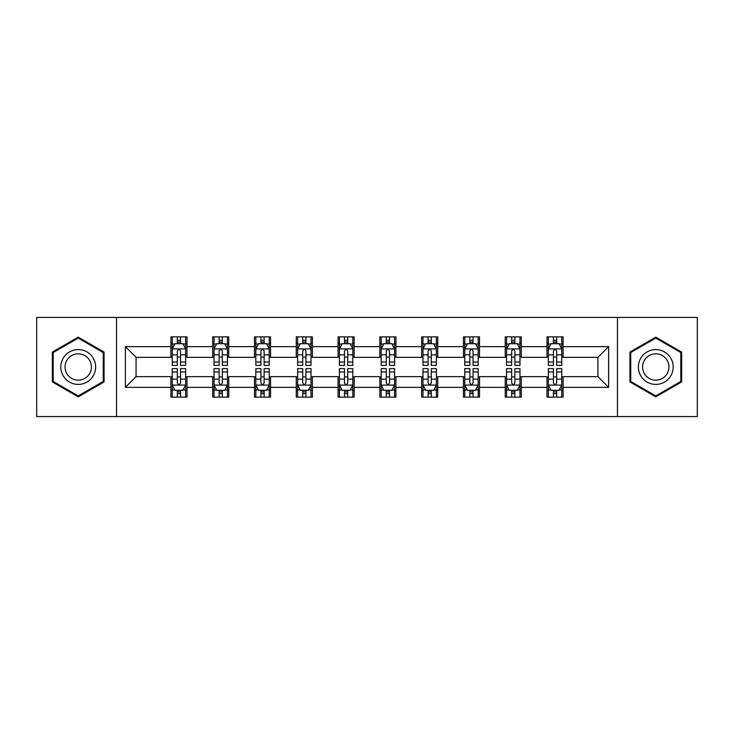 <?xml version="1.0" encoding="UTF-8"?>
<svg xmlns="http://www.w3.org/2000/svg" width="734" height="734" viewBox="0 0 734 734"><rect width="100%" height="100%" fill="white"/><g stroke="black" fill="none" stroke-linecap="round" stroke-linejoin="round"><path stroke-width="1.1" d="M617.468 416.554L697.3 416.554L697.3 317.446L617.468 317.446L617.468 416.554L116.532 416.554L116.532 317.446L36.7 317.446L36.7 416.554L116.532 416.554M617.468 317.446L116.532 317.446M563.088 346.641L563.088 336.86L547.014 336.86L547.014 346.641L521.305 346.641L521.305 336.86L505.231 336.86L505.231 346.641L479.513 346.641L479.513 336.86L463.438 336.86L463.438 346.641L437.721 346.641L437.721 336.86L421.646 336.86L421.646 346.641L395.929 346.641L395.929 336.86L379.854 336.86L379.854 346.641L354.146 346.641L354.146 336.86L338.071 336.86L338.071 346.641L312.354 346.641L312.354 336.86L296.279 336.86L296.279 346.641L270.562 346.641L270.562 336.86L254.487 336.86L254.487 346.641L228.769 346.641L228.769 336.86L212.695 336.86L212.695 346.641L186.987 346.641L186.987 336.86L170.912 336.86L170.912 346.641L125.367 346.641L125.367 387.359L136.084 376.643L170.912 376.643L170.912 397.14L186.987 397.14L186.987 376.643L212.695 376.643L212.695 397.14L228.769 397.14L228.769 376.643L254.487 376.643L254.487 397.14L270.562 397.14L270.562 376.643L296.279 376.643L296.279 397.14L312.354 397.14L312.354 376.643L338.071 376.643L338.071 397.14L354.146 397.14L354.146 376.643L379.854 376.643L379.854 397.14L395.929 397.14L395.929 376.643L421.646 376.643L421.646 397.14L437.721 397.14L437.721 376.643L463.438 376.643L463.438 397.14L479.513 397.14L479.513 376.643L505.231 376.643L505.231 397.14L521.305 397.14L521.305 376.643L547.014 376.643L547.014 397.14L563.088 397.14L563.088 376.643L597.916 376.643L597.916 357.357L563.088 357.357L563.088 346.641L608.633 346.641L608.633 387.359L563.088 387.359M547.014 387.359L521.305 387.359M505.231 387.359L479.513 387.359M463.438 387.359L437.721 387.359M421.646 387.359L395.929 387.359M379.854 387.359L354.146 387.359M338.071 387.359L312.354 387.359M296.279 387.359L270.562 387.359M254.487 387.359L228.769 387.359M212.695 387.359L186.987 387.359M170.912 387.359L125.367 387.359M547.014 346.641L547.014 357.357L521.305 357.357L521.305 346.641M505.231 346.641L505.231 357.357L479.513 357.357L479.513 346.641M463.438 346.641L463.438 357.357L437.721 357.357L437.721 346.641M421.646 346.641L421.646 357.357L395.929 357.357L395.929 346.641M379.854 346.641L379.854 357.357L354.146 357.357L354.146 346.641M338.071 346.641L338.071 357.357L312.354 357.357L312.354 346.641M296.279 346.641L296.279 357.357L270.562 357.357L270.562 346.641M254.487 346.641L254.487 357.357L228.769 357.357L228.769 346.641M212.695 346.641L212.695 357.357L186.987 357.357L186.987 346.641M170.912 346.641L170.912 357.357L136.084 357.357L125.367 346.641M136.084 357.357L136.084 376.643M608.633 387.359L597.916 376.643M597.916 357.357L608.633 346.641M170.912 343.558L172.251 343.558M177.334 343.558L180.555 343.558M185.647 343.558L186.987 343.558M170.912 357.091L172.251 357.091M177.334 357.091L180.555 357.091M185.647 357.091L186.987 357.091M170.912 376.909L172.251 376.909M177.334 376.909L180.555 376.909M185.647 376.909L186.987 376.909M170.912 390.442L172.251 390.442M177.334 390.442L180.555 390.442M185.647 390.442L186.987 390.442M212.695 376.909L214.034 376.909M219.127 376.909L222.347 376.909M227.43 376.909L228.769 376.909M212.695 390.442L214.034 390.442M219.127 390.442L222.347 390.442M227.43 390.442L228.769 390.442M212.695 343.558L214.034 343.558M219.127 343.558L222.347 343.558M227.43 343.558L228.769 343.558M212.695 357.091L214.034 357.091M219.127 357.091L222.347 357.091M227.43 357.091L228.769 357.091M254.487 376.909L255.827 376.909M260.919 376.909L264.13 376.909M269.222 376.909L270.562 376.909M254.487 390.442L255.827 390.442M260.919 390.442L264.13 390.442M269.222 390.442L270.562 390.442M254.487 343.558L255.827 343.558M260.919 343.558L264.13 343.558M269.222 343.558L270.562 343.558M254.487 357.091L255.827 357.091M260.919 357.091L264.13 357.091M269.222 357.091L270.562 357.091M296.279 376.909L297.619 376.909M302.711 376.909L305.922 376.909M311.014 376.909L312.354 376.909M296.279 390.442L297.619 390.442M302.711 390.442L305.922 390.442M311.014 390.442L312.354 390.442M296.279 343.558L297.619 343.558M302.711 343.558L305.922 343.558M311.014 343.558L312.354 343.558M296.279 357.091L297.619 357.091M302.711 357.091L305.922 357.091M311.014 357.091L312.354 357.091M338.071 376.909L339.411 376.909M344.494 376.909L347.714 376.909M352.806 376.909L354.146 376.909M338.071 390.442L339.411 390.442M344.494 390.442L347.714 390.442M352.806 390.442L354.146 390.442M338.071 343.558L339.411 343.558M344.494 343.558L347.714 343.558M352.806 343.558L354.146 343.558M338.071 357.091L339.411 357.091M344.494 357.091L347.714 357.091M352.806 357.091L354.146 357.091M379.854 376.909L381.194 376.909M386.286 376.909L389.506 376.909M394.589 376.909L395.929 376.909M379.854 390.442L381.194 390.442M386.286 390.442L389.506 390.442M394.589 390.442L395.929 390.442M379.854 343.558L381.194 343.558M386.286 343.558L389.506 343.558M394.589 343.558L395.929 343.558M379.854 357.091L381.194 357.091M386.286 357.091L389.506 357.091M394.589 357.091L395.929 357.091M421.646 376.909L422.986 376.909M428.078 376.909L431.289 376.909M436.381 376.909L437.721 376.909M421.646 390.442L422.986 390.442M428.078 390.442L431.289 390.442M436.381 390.442L437.721 390.442M421.646 343.558L422.986 343.558M428.078 343.558L431.289 343.558M436.381 343.558L437.721 343.558M421.646 357.091L422.986 357.091M428.078 357.091L431.289 357.091M436.381 357.091L437.721 357.091M463.438 376.909L464.778 376.909M469.87 376.909L473.081 376.909M478.173 376.909L479.513 376.909M463.438 390.442L464.778 390.442M469.87 390.442L473.081 390.442M478.173 390.442L479.513 390.442M463.438 343.558L464.778 343.558M469.87 343.558L473.081 343.558M478.173 343.558L479.513 343.558M463.438 357.091L464.778 357.091M469.87 357.091L473.081 357.091M478.173 357.091L479.513 357.091M505.231 376.909L506.57 376.909M511.653 376.909L514.873 376.909M519.966 376.909L521.305 376.909M505.231 390.442L506.57 390.442M511.653 390.442L514.873 390.442M519.966 390.442L521.305 390.442M505.231 343.558L506.57 343.558M511.653 343.558L514.873 343.558M519.966 343.558L521.305 343.558M505.231 357.091L506.57 357.091M511.653 357.091L514.873 357.091M519.966 357.091L521.305 357.091M547.014 376.909L548.353 376.909M553.445 376.909L556.666 376.909M561.749 376.909L563.088 376.909M547.014 390.442L548.353 390.442M553.445 390.442L556.666 390.442M561.749 390.442L563.088 390.442M547.014 343.558L548.353 343.558M553.445 343.558L556.666 343.558M561.749 343.558L563.088 343.558M547.014 357.091L548.353 357.091M553.445 357.091L556.666 357.091M561.749 357.091L563.088 357.091M78.226 396.846L104.072 381.928L104.072 352.072L78.226 337.154L52.371 352.072L52.371 381.928L78.226 396.846M681.629 352.072L655.774 337.154L629.928 352.072L629.928 381.928L655.774 396.846L681.629 381.928L681.629 352.072M180.555 340.347L177.334 340.347M185.647 362.036L180.555 362.036L180.555 365.394L185.647 365.394L185.647 349.054L182.968 343.696L174.931 343.696L172.251 349.054L172.251 365.394L177.334 365.394L177.334 362.036L172.251 362.036M172.251 349.054L172.251 336.86M185.647 349.054L185.647 336.86M177.334 343.696L177.334 336.86M180.555 336.86L180.555 343.696M180.555 362.036L180.555 351.063C179.481 348.999 178.408 348.999 177.334 351.063L177.334 362.036M177.334 393.653L180.555 393.653M172.251 371.964L177.334 371.964L177.334 368.606L172.251 368.606L172.251 384.946L174.931 390.304L182.968 390.304L185.647 384.946L185.647 368.606L180.555 368.606L180.555 371.964L185.647 371.964M185.647 384.946L185.647 397.14M172.251 384.946L172.251 397.14M180.555 390.304L180.555 397.14M177.334 397.14L177.334 390.304M177.334 371.964L177.334 382.937C178.408 385.001 179.481 385.001 180.555 382.937L180.555 371.964M93.301 375.707A17.414 17.414 0 0 0 86.924 351.916A17.414 17.414 0 0 0 63.142 358.293A17.414 17.414 0 0 0 69.519 382.084A17.414 17.414 0 0 0 93.301 375.707M89.64 373.588A13.184 13.184 0 0 0 84.814 355.586A13.184 13.184 0 0 0 66.803 360.412A13.184 13.184 0 0 0 71.629 378.414A13.184 13.184 0 0 0 89.64 373.588M53.178 381.46L53.178 352.54L78.226 338.08L103.265 352.54L103.265 381.46L78.226 395.92L53.178 381.46M655.774 349.586A17.414 17.414 0 0 0 638.369 367A17.414 17.414 0 0 0 655.774 384.414A17.414 17.414 0 0 0 673.188 367A17.414 17.414 0 0 0 655.774 349.586M655.774 353.816A13.184 13.184 0 0 0 642.599 367A13.184 13.184 0 0 0 655.774 380.184A13.184 13.184 0 0 0 668.958 367A13.184 13.184 0 0 0 655.774 353.816M680.822 381.46L655.774 395.92L630.735 381.46L630.735 352.54L655.774 338.08L680.822 352.54L680.822 381.46M222.347 340.347L219.127 340.347M227.43 362.036L222.347 362.036L222.347 365.394L227.43 365.394L227.43 349.054L224.751 343.696L216.713 343.696L214.034 349.054L214.034 365.394L219.127 365.394L219.127 362.036L214.034 362.036M214.034 349.054L214.034 336.86M227.43 349.054L227.43 336.86M219.127 343.696L219.127 336.86M222.347 336.86L222.347 343.696M222.347 362.036L222.347 351.063C221.273 348.999 220.2 348.999 219.127 351.063L219.127 362.036M264.13 340.347L260.919 340.347M269.222 362.036L264.13 362.036L264.13 365.394L269.222 365.394L269.222 349.054L266.543 343.696L258.506 343.696L255.827 349.054L255.827 365.394L260.919 365.394L260.919 362.036L255.827 362.036M255.827 349.054L255.827 336.86M269.222 349.054L269.222 336.86M260.919 343.696L260.919 336.86M264.13 336.86L264.13 343.696M264.13 362.036L264.13 351.063C263.066 348.999 261.992 348.999 260.919 351.063L260.919 362.036M219.127 393.653L222.347 393.653M214.034 371.964L219.127 371.964L219.127 368.606L214.034 368.606L214.034 384.946L216.713 390.304L224.751 390.304L227.43 384.946L227.43 368.606L222.347 368.606L222.347 371.964L227.43 371.964M227.43 384.946L227.43 397.14M214.034 384.946L214.034 397.14M222.347 390.304L222.347 397.14M219.127 397.14L219.127 390.304M219.127 371.964L219.127 382.937C220.2 385.001 221.273 385.001 222.347 382.937L222.347 371.964M260.919 393.653L264.13 393.653M255.827 371.964L260.919 371.964L260.919 368.606L255.827 368.606L255.827 384.946L258.506 390.304L266.543 390.304L269.222 384.946L269.222 368.606L264.13 368.606L264.13 371.964L269.222 371.964M269.222 384.946L269.222 397.14M255.827 384.946L255.827 397.14M264.13 390.304L264.13 397.14M260.919 397.14L260.919 390.304M260.919 371.964L260.919 382.937C261.992 385.001 263.056 385.001 264.13 382.937L264.13 371.964M305.922 340.347L302.711 340.347M311.014 362.036L305.922 362.036L305.922 365.394L311.014 365.394L311.014 349.054L308.335 343.696L300.298 343.696L297.619 349.054L297.619 365.394L302.711 365.394L302.711 362.036L297.619 362.036M297.619 349.054L297.619 336.86M311.014 349.054L311.014 336.86M302.711 343.696L302.711 336.86M305.922 336.86L305.922 343.696M305.922 362.036L305.922 351.063C304.849 348.999 303.784 348.999 302.711 351.063L302.711 362.036M347.714 340.347L344.494 340.347M352.806 362.036L347.714 362.036L347.714 365.394L352.806 365.394L352.806 349.054L350.127 343.696L342.09 343.696L339.411 349.054L339.411 365.394L344.494 365.394L344.494 362.036L339.411 362.036M339.411 349.054L339.411 336.86M352.806 349.054L352.806 336.86M344.494 343.696L344.494 336.86M347.714 336.86L347.714 343.696M347.714 362.036L347.714 351.063C346.641 348.999 345.567 348.999 344.494 351.063L344.494 362.036M389.506 340.347L386.286 340.347M394.589 362.036L389.506 362.036L389.506 365.394L394.589 365.394L394.589 349.054L391.91 343.696L383.873 343.696L381.194 349.054L381.194 365.394L386.286 365.394L386.286 362.036L381.194 362.036M381.194 349.054L381.194 336.86M394.589 349.054L394.589 336.86M386.286 343.696L386.286 336.86M389.506 336.86L389.506 343.696M389.506 362.036L389.506 351.063C388.433 348.999 387.359 348.999 386.286 351.063L386.286 362.036M302.711 393.653L305.922 393.653M297.619 371.964L302.711 371.964L302.711 368.606L297.619 368.606L297.619 384.946L300.298 390.304L308.335 390.304L311.014 384.946L311.014 368.606L305.922 368.606L305.922 371.964L311.014 371.964M311.014 384.946L311.014 397.14M297.619 384.946L297.619 397.14M305.922 390.304L305.922 397.14M302.711 397.14L302.711 390.304M302.711 371.964L302.711 382.937C303.775 385.001 304.849 385.001 305.922 382.937L305.922 371.964M344.494 393.653L347.714 393.653M339.411 371.964L344.494 371.964L344.494 368.606L339.411 368.606L339.411 384.946L342.09 390.304L350.127 390.304L352.806 384.946L352.806 368.606L347.714 368.606L347.714 371.964L352.806 371.964M352.806 384.946L352.806 397.14M339.411 384.946L339.411 397.14M347.714 390.304L347.714 397.14M344.494 397.14L344.494 390.304M344.494 371.964L344.494 382.937C345.567 385.001 346.641 385.001 347.714 382.937L347.714 371.964M386.286 393.653L389.506 393.653M381.194 371.964L386.286 371.964L386.286 368.606L381.194 368.606L381.194 384.946L383.873 390.304L391.91 390.304L394.589 384.946L394.589 368.606L389.506 368.606L389.506 371.964L394.589 371.964M394.589 384.946L394.589 397.14M381.194 384.946L381.194 397.14M389.506 390.304L389.506 397.14M386.286 397.14L386.286 390.304M386.286 371.964L386.286 382.937C387.359 385.001 388.433 385.001 389.506 382.937L389.506 371.964M431.289 340.347L428.078 340.347M436.381 362.036L431.289 362.036L431.289 365.394L436.381 365.394L436.381 349.054L433.702 343.696L425.665 343.696L422.986 349.054L422.986 365.394L428.078 365.394L428.078 362.036L422.986 362.036M422.986 349.054L422.986 336.86M436.381 349.054L436.381 336.86M428.078 343.696L428.078 336.86M431.289 336.86L431.289 343.696M431.289 362.036L431.289 351.063C430.225 348.999 429.151 348.999 428.078 351.063L428.078 362.036M428.078 393.653L431.289 393.653M422.986 371.964L428.078 371.964L428.078 368.606L422.986 368.606L422.986 384.946L425.665 390.304L433.702 390.304L436.381 384.946L436.381 368.606L431.289 368.606L431.289 371.964L436.381 371.964M436.381 384.946L436.381 397.14M422.986 384.946L422.986 397.14M431.289 390.304L431.289 397.14M428.078 397.14L428.078 390.304M428.078 371.964L428.078 382.937C429.151 385.001 430.216 385.001 431.289 382.937L431.289 371.964M473.081 340.347L469.87 340.347M478.173 362.036L473.081 362.036L473.081 365.394L478.173 365.394L478.173 349.054L475.494 343.696L467.457 343.696L464.778 349.054L464.778 365.394L469.87 365.394L469.87 362.036L464.778 362.036M464.778 349.054L464.778 336.86M478.173 349.054L478.173 336.86M469.87 343.696L469.87 336.86M473.081 336.86L473.081 343.696M473.081 362.036L473.081 351.063C472.008 348.999 470.944 348.999 469.87 351.063L469.87 362.036M469.87 393.653L473.081 393.653M464.778 371.964L469.87 371.964L469.87 368.606L464.778 368.606L464.778 384.946L467.457 390.304L475.494 390.304L478.173 384.946L478.173 368.606L473.081 368.606L473.081 371.964L478.173 371.964M478.173 384.946L478.173 397.14M464.778 384.946L464.778 397.14M473.081 390.304L473.081 397.14M469.87 397.14L469.87 390.304M469.87 371.964L469.87 382.937C470.934 385.001 472.008 385.001 473.081 382.937L473.081 371.964M514.873 340.347L511.653 340.347M519.966 362.036L514.873 362.036L514.873 365.394L519.966 365.394L519.966 349.054L517.286 343.696L509.249 343.696L506.57 349.054L506.57 365.394L511.653 365.394L511.653 362.036L506.57 362.036M506.57 349.054L506.57 336.86M519.966 349.054L519.966 336.86M511.653 343.696L511.653 336.86M514.873 336.86L514.873 343.696M514.873 362.036L514.873 351.063C513.8 348.999 512.727 348.999 511.653 351.063L511.653 362.036M511.653 393.653L514.873 393.653M506.57 371.964L511.653 371.964L511.653 368.606L506.57 368.606L506.57 384.946L509.249 390.304L517.286 390.304L519.966 384.946L519.966 368.606L514.873 368.606L514.873 371.964L519.966 371.964M519.966 384.946L519.966 397.14M506.57 384.946L506.57 397.14M514.873 390.304L514.873 397.14M511.653 397.14L511.653 390.304M511.653 371.964L511.653 382.937C512.727 385.001 513.8 385.001 514.873 382.937L514.873 371.964M556.666 340.347L553.445 340.347M561.749 362.036L556.666 362.036L556.666 365.394L561.749 365.394L561.749 349.054L559.069 343.696L551.032 343.696L548.353 349.054L548.353 365.394L553.445 365.394L553.445 362.036L548.353 362.036M548.353 349.054L548.353 336.86M561.749 349.054L561.749 336.86M553.445 343.696L553.445 336.86M556.666 336.86L556.666 343.696M556.666 362.036L556.666 351.063C555.592 348.999 554.519 348.999 553.445 351.063L553.445 362.036M553.445 393.653L556.666 393.653M548.353 371.964L553.445 371.964L553.445 368.606L548.353 368.606L548.353 384.946L551.032 390.304L559.069 390.304L561.749 384.946L561.749 368.606L556.666 368.606L556.666 371.964L561.749 371.964M561.749 384.946L561.749 397.14M548.353 384.946L548.353 397.14M556.666 390.304L556.666 397.14M553.445 397.14L553.445 390.304M553.445 371.964L553.445 382.937C554.519 385.001 555.592 385.001 556.666 382.937L556.666 371.964M185.574 348.916L172.316 348.916M172.251 344.017L174.765 344.017M183.124 344.017L185.647 344.017M177.334 354.852L172.251 354.852M185.647 354.852L180.555 354.852M180.555 342.053L177.334 342.053M172.316 385.084L185.574 385.084M185.647 389.983L183.124 389.983M174.765 389.983L172.251 389.983M180.555 379.148L185.647 379.148M172.251 379.148L177.334 379.148M177.334 391.947L180.555 391.947M227.366 348.916L214.108 348.916M214.034 344.017L216.558 344.017M224.916 344.017L227.43 344.017M219.127 354.852L214.034 354.852M227.43 354.852L222.347 354.852M222.347 342.053L219.127 342.053M269.158 348.916L255.9 348.916M255.827 344.017L258.35 344.017M266.708 344.017L269.222 344.017M260.919 354.852L255.827 354.852M269.222 354.852L264.13 354.852M264.13 342.053L260.919 342.053M214.108 385.084L227.366 385.084M227.43 389.983L224.916 389.983M216.558 389.983L214.034 389.983M222.347 379.148L227.43 379.148M214.034 379.148L219.127 379.148M219.127 391.947L222.347 391.947M255.9 385.084L269.158 385.084M269.222 389.983L266.708 389.983M258.35 389.983L255.827 389.983M264.13 379.148L269.222 379.148M255.827 379.148L260.919 379.148M260.919 391.947L264.13 391.947M310.95 348.916L297.683 348.916M297.619 344.017L300.133 344.017M308.491 344.017L311.014 344.017M302.711 354.852L297.619 354.852M311.014 354.852L305.922 354.852M305.922 342.053L302.711 342.053M352.733 348.916L339.475 348.916M339.411 344.017L341.925 344.017M350.283 344.017L352.806 344.017M344.494 354.852L339.411 354.852M352.806 354.852L347.714 354.852M347.714 342.053L344.494 342.053M394.525 348.916L381.267 348.916M381.194 344.017L383.717 344.017M392.075 344.017L394.589 344.017M386.286 354.852L381.194 354.852M394.589 354.852L389.506 354.852M389.506 342.053L386.286 342.053M297.683 385.084L310.95 385.084M311.014 389.983L308.491 389.983M300.133 389.983L297.619 389.983M305.922 379.148L311.014 379.148M297.619 379.148L302.711 379.148M302.711 391.947L305.922 391.947M339.475 385.084L352.733 385.084M352.806 389.983L350.283 389.983M341.925 389.983L339.411 389.983M347.714 379.148L352.806 379.148M339.411 379.148L344.494 379.148M344.494 391.947L347.714 391.947M381.267 385.084L394.525 385.084M394.589 389.983L392.075 389.983M383.717 389.983L381.194 389.983M389.506 379.148L394.589 379.148M381.194 379.148L386.286 379.148M386.286 391.947L389.506 391.947M436.317 348.916L423.05 348.916M422.986 344.017L425.509 344.017M433.867 344.017L436.381 344.017M428.078 354.852L422.986 354.852M436.381 354.852L431.289 354.852M431.289 342.053L428.078 342.053M423.05 385.084L436.317 385.084M436.381 389.983L433.867 389.983M425.509 389.983L422.986 389.983M431.289 379.148L436.381 379.148M422.986 379.148L428.078 379.148M428.078 391.947L431.289 391.947M478.1 348.916L464.842 348.916M464.778 344.017L467.292 344.017M475.65 344.017L478.173 344.017M469.87 354.852L464.778 354.852M478.173 354.852L473.081 354.852M473.081 342.053L469.87 342.053M464.842 385.084L478.1 385.084M478.173 389.983L475.65 389.983M467.292 389.983L464.778 389.983M473.081 379.148L478.173 379.148M464.778 379.148L469.87 379.148M469.87 391.947L473.081 391.947M519.892 348.916L506.634 348.916M506.57 344.017L509.084 344.017M517.442 344.017L519.966 344.017M511.653 354.852L506.57 354.852M519.966 354.852L514.873 354.852M514.873 342.053L511.653 342.053M506.634 385.084L519.892 385.084M519.966 389.983L517.442 389.983M509.084 389.983L506.57 389.983M514.873 379.148L519.966 379.148M506.57 379.148L511.653 379.148M511.653 391.947L514.873 391.947M561.684 348.916L548.426 348.916M548.353 344.017L550.876 344.017M559.235 344.017L561.749 344.017M553.445 354.852L548.353 354.852M561.749 354.852L556.666 354.852M556.666 342.053L553.445 342.053M548.426 385.084L561.684 385.084M561.749 389.983L559.235 389.983M550.876 389.983L548.353 389.983M556.666 379.148L561.749 379.148M548.353 379.148L553.445 379.148M553.445 391.947L556.666 391.947"/></g></svg>
